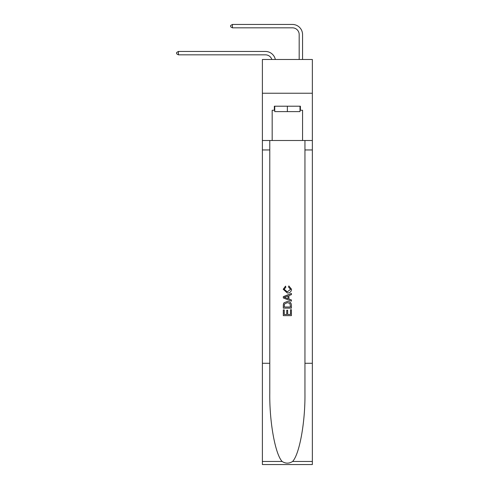 <?xml version="1.0" encoding="UTF-8"?>
<svg xmlns="http://www.w3.org/2000/svg" width="489" height="489" viewBox="0 0 489 489"><rect width="100%" height="100%" fill="white"/><g stroke="black" fill="none" stroke-linecap="round" stroke-linejoin="round"><path stroke-width="0.73" d="M312.349 93.24L312.349 59.487L262.391 59.487L262.391 93.24L312.349 93.24L312.349 140.502L302.557 140.502L302.557 110.257L300.399 110.257L300.399 106.205L274.341 106.205L274.341 110.257L274.745 110.257M265.429 54.829A6.748 6.748 -28.1 0 1 271.847 59.487A6.748 6.748 -29.2 0 0 265.429 54.829L178.406 54.829L176.651 53.814L176.651 52.47L178.406 51.455L265.429 51.455A10.128 10.128 151.9 0 1 275.338 59.487M299.182 59.487L299.182 34.578A6.748 6.748 125.3 0 0 292.434 27.824L232.416 27.824L230.661 26.816L230.661 25.465L232.416 24.45L292.434 24.45A10.128 10.128 40.8 0 1 302.557 34.578L302.557 59.487M299.995 106.205L299.995 111.608L274.745 111.608L274.745 106.205M287.367 106.205L287.367 111.608M290.484 309.708L290.484 314.488L287.679 314.488L290.484 314.488L290.484 309.708L291.413 309.708L291.413 315.631L283.314 315.631L283.314 309.916L283.314 315.631M286.743 310.228L286.743 314.488L284.25 314.488L286.743 314.488L286.743 310.228L287.679 310.228L287.679 314.488M284.011 302.77L283.431 303.95L284.011 302.77L287.324 301.505C289.916 301.493 291.279 302.74 291.413 305.252L291.413 308.149L283.314 308.149L283.314 305.38L283.314 308.149M288.822 285.924L288.559 287.067L288.822 285.924L291.517 289.231C291.303 291.719 289.898 292.972 287.306 292.99L283.21 289.256L285.564 286.132L285.808 287.275L284.146 289.311L287.3 291.847L290.588 289.341L288.559 287.067M292.593 461.469L312.349 461.469L312.349 464.55L262.391 464.55L262.391 363.284L269.781 363.284L269.781 393.388C269.421 422.166 275.264 454.312 282.147 461.469C285.625 463.688 289.109 463.688 292.593 461.469C299.476 454.312 305.313 422.166 304.953 393.388L304.953 140.502M283.314 296.652L283.314 297.942L291.413 301.157L283.314 297.942L283.314 296.652L291.413 293.437L283.314 296.652M304.953 363.284L312.349 363.284L312.349 140.502M262.391 363.284L262.391 93.24M269.781 140.502L269.781 363.284M312.349 461.469L312.349 363.284M262.391 140.502L272.177 140.502L272.177 110.257L274.341 110.257M272.177 140.502L302.557 140.502M299.995 110.257L300.399 110.257M291.413 293.437L291.413 294.647L288.926 295.57L288.926 299.023L291.413 299.946L291.413 301.157M285.747 297.85L287.99 298.681L287.99 295.912L284.25 297.3L285.747 297.85M287.99 295.912L287.99 298.681M283.314 305.38L283.431 303.95M289.91 303.424L290.484 307.006L289.91 303.424L287.306 302.648L284.415 304.03L284.25 307.006L290.484 307.006L284.25 307.006M283.314 309.916L284.25 309.916L284.25 314.488M299.182 34.578A6.748 6.748 -139.2 0 0 292.434 27.824A6.748 6.748 -139.2 0 1 299.182 34.578A6.748 6.748 -139.2 0 0 292.434 27.824A6.748 6.748 -139.2 0 1 299.182 34.578A6.748 6.748 -139.2 0 0 292.434 27.824A6.748 6.748 -139.2 0 1 299.182 34.578A6.748 6.748 -139.2 0 0 292.434 27.824A6.748 6.748 -139.2 0 1 299.182 34.578A6.748 6.748 -139.2 0 0 292.434 27.824A6.748 6.748 -139.2 0 1 299.182 34.578A6.748 6.748 -139.2 0 0 292.434 27.824A6.748 6.748 -139.2 0 1 299.182 34.578A6.748 6.748 -139.2 0 0 292.434 27.824A6.748 6.748 -139.2 0 1 299.182 34.578A6.748 6.748 -139.2 0 0 292.434 27.824A6.748 6.748 -139.2 0 1 299.182 34.578A6.748 6.748 -139.2 0 0 292.434 27.824A6.748 6.748 -139.2 0 1 299.182 34.578A6.748 6.748 -139.2 0 0 292.434 27.824A6.748 6.748 -139.2 0 1 299.182 34.578A6.748 6.748 -139.2 0 0 292.434 27.824A6.748 6.748 -139.2 0 1 299.182 34.578A6.748 6.748 -139.2 0 0 292.434 27.824A6.748 6.748 -139.2 0 1 299.182 34.578A6.748 6.748 -139.2 0 0 292.434 27.824A6.748 6.748 -139.2 0 1 299.182 34.578A6.748 6.748 -139.2 0 0 292.434 27.824A6.748 6.748 -139.2 0 1 299.182 34.578A6.748 6.748 -139.2 0 0 292.434 27.824A6.748 6.748 -139.2 0 1 299.182 34.578A6.748 6.748 -139.2 0 0 292.434 27.824A6.748 6.748 -139.2 0 1 299.182 34.578A6.748 6.748 -139.2 0 0 292.434 27.824A6.748 6.748 -139.2 0 1 299.182 34.578A6.748 6.748 -139.2 0 0 292.434 27.824A6.748 6.748 -139.2 0 1 299.182 34.578A6.748 6.748 -139.2 0 0 292.434 27.824A6.748 6.748 -139.2 0 1 299.182 34.578A6.748 6.748 -139.2 0 0 292.434 27.824A6.748 6.748 -139.2 0 1 299.182 34.578A6.748 6.748 -139.2 0 0 292.434 27.824A6.748 6.748 -139.2 0 1 299.182 34.578A6.748 6.748 -139.2 0 0 292.434 27.824A6.748 6.748 -139.2 0 1 299.182 34.578A6.748 6.748 -139.2 0 0 292.434 27.824A6.748 6.748 -139.2 0 1 299.182 34.578A6.748 6.748 -139.2 0 0 292.434 27.824A6.748 6.748 -139.2 0 1 299.182 34.578A6.748 6.748 -139.2 0 0 292.434 27.824A6.748 6.748 -139.2 0 1 299.182 34.578A6.748 6.748 -139.2 0 0 292.434 27.824A6.748 6.748 -139.2 0 1 299.182 34.578A6.748 6.748 -139.2 0 0 292.434 27.824A6.748 6.748 -139.2 0 1 299.182 34.578A6.748 6.748 -139.2 0 0 292.434 27.824A6.748 6.748 -139.2 0 1 299.182 34.578A6.748 6.748 -139.2 0 0 292.434 27.824A6.748 6.748 -139.2 0 1 299.182 34.578A6.748 6.748 -139.2 0 0 292.434 27.824A6.748 6.748 -139.2 0 1 299.182 34.578A6.748 6.748 -139.2 0 0 292.434 27.824A6.748 6.748 -139.2 0 1 299.182 34.578A6.748 6.748 -139.2 0 0 292.434 27.824A6.748 6.748 -139.2 0 1 299.182 34.578A6.748 6.748 -139.2 0 0 292.434 27.824A6.748 6.748 -139.2 0 1 299.182 34.578A6.748 6.748 -139.2 0 0 292.434 27.824A6.748 6.748 -139.2 0 1 299.182 34.578A6.748 6.748 -139.2 0 0 292.434 27.824A6.748 6.748 -139.2 0 1 299.182 34.578A6.748 6.748 -139.2 0 0 292.434 27.824M178.406 51.455L178.406 54.829M232.416 24.45L232.416 27.824M304.953 149.952L312.349 149.952M269.781 149.952L262.391 149.952M262.391 461.469L282.147 461.469"/></g></svg>
